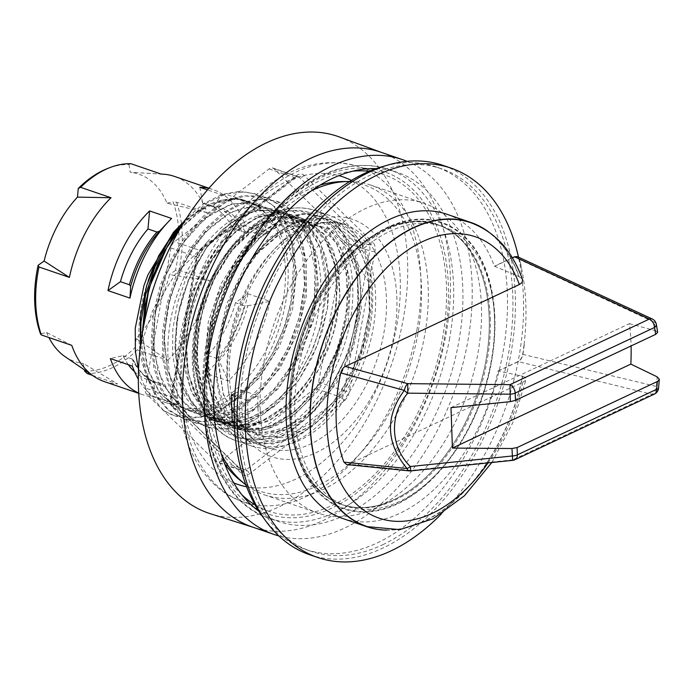 <?xml version="1.0" encoding="UTF-8"?>
<svg xmlns="http://www.w3.org/2000/svg" width="694" height="694" viewBox="0 0 694 694"><rect width="100%" height="100%" fill="white"/><g stroke="black" fill="none" stroke-linecap="round" stroke-linejoin="round"><path stroke-width="0.52" stroke-dasharray="3.47 2.6" d="M446.789 214.22A160.782 100.908 -71.1 0 1 494.397 266.201L519.181 276.654A160.782 100.908 108.9 0 0 488.394 231.718M386.298 530.138A160.782 100.908 108.9 0 0 522.66 376.269L498.058 370.978A160.782 100.908 -71.1 0 1 342.706 518.487M519.181 276.654L518.982 276.75A160.505 100.734 108.9 0 0 471.399 222.948M367.499 526.659A160.505 100.734 108.9 0 0 522.461 376.365L522.66 376.269M346.696 464.572L348.744 464.173L522.79 382.255L525.28 380.668L526.182 378.751L524.69 377.12L522.461 376.365M518.982 276.75L521.741 278.52L522.625 279.882M498.275 371.047L518.297 361.626L651.944 394.313A7.374 4.962 103.9 0 0 656.359 386.463A187.588 117.728 108.9 0 0 657.14 376.833M498.058 370.978L518.08 361.557C520.274 360.481 521.81 358.078 522.695 354.348A194.025 121.771 108.9 0 0 524.048 344.554L524.048 344.554M247.827 305.802L269.957 301.317L247.958 293.788L235.5 302.697L244.47 305.768L247.827 305.802A93.855 58.903 -71.1 0 1 219.096 360.802L228.335 380.989L206.326 373.459L207.948 355.423L216.927 358.494L219.096 360.802M164.808 386.358L178.106 404.628L156.098 397.098L153.296 381.153L162.266 384.216L164.808 386.358A93.855 58.903 -71.1 0 1 133.222 359.744L132.354 366.085M128.355 364.714A92.562 58.096 -71.1 0 1 123.012 355.64L110.346 358.555M123.012 355.64L133.187 359.483C139.052 371.654 146.981 379.436 156.974 382.845A92.562 58.096 108.9 0 0 162.266 384.216M165.623 224.63L171.6 218.454M199.829 187.285L202.639 203.238L211.609 206.3L213.674 205.745A93.855 58.903 -71.1 0 1 245.26 232.351L267.58 233.358L245.581 225.828L232.915 228.742L245.26 232.351M213.674 205.745L221.828 194.814L207.48 189.904M211.982 206.404L211.609 206.3A92.562 58.096 108.9 0 1 216.901 207.68L211.982 206.404M92.302 375.281L117.529 383.903L83.289 363.422L84.425 369.885M84.633 371.082A106.72 66.98 108.9 0 0 135.33 347.226L137.334 349.854L167.757 360.264L136.111 338.559A99.016 62.139 108.9 0 0 169.492 274.651L209.38 280.593L178.957 270.183L175.478 270.374A106.72 66.98 108.9 0 0 173.084 201.781L176.58 202.223L207.003 212.633A108.42 68.047 108.9 0 0 174.48 176.415M135.33 347.226L136.111 338.559M71.777 345.36L46.585 332.504L40.504 333.901M130.828 163.68L128.954 164.599A106.72 66.98 108.9 0 0 107.874 168.382M128.954 164.599L130.298 172.268L161.251 174.09M207.003 212.633L167.002 203.186A99.016 62.139 108.9 0 0 130.298 172.268M167.002 203.186L173.084 201.781M175.478 270.374L169.492 274.651M46.585 332.504A99.016 62.139 108.9 0 0 48.91 337.536M65.141 356.699A99.016 62.139 108.9 0 0 83.289 363.422M524.265 344.623A194.025 121.771 -71.1 0 1 522.912 354.426C522.027 358.156 520.491 360.559 518.297 361.626L518.08 361.557M494.614 266.27L512.415 257.899M512.328 257.76L494.397 266.201M517.524 256.728L519.598 259.539A194.025 121.771 -71.1 0 1 521.584 267.771L521.368 267.693A194.025 121.771 108.9 0 0 519.381 259.469L517.143 256.58M524.057 344.545A194.034 121.78 -71.1 0 0 521.368 267.693L521.584 267.771M451.005 407.638L629.423 323.656A188.881 118.544 -71.1 0 1 631.08 345.942M490.077 286.197A147.874 92.805 -71.1 0 1 458.352 446.433A147.874 92.805 -71.1 0 1 346.879 506.264A147.874 92.805 -71.1 0 1 306.939 336.312A147.874 92.805 -71.1 0 1 442.607 226.444A147.874 92.805 -71.1 0 1 490.077 286.197M494.848 317.47A151.396 95.017 108.9 0 0 337.241 269.836A151.396 95.017 108.9 0 0 345.612 509.517A151.396 95.017 108.9 0 0 494.848 317.47M441.254 514.063A205.78 129.145 108.9 0 0 523.432 297.388A205.78 129.145 108.9 0 0 518.479 257.162M309.663 554.732A205.78 129.145 108.9 0 0 450.128 491.899A205.78 129.145 108.9 0 0 515.278 294.603A205.78 129.145 108.9 0 0 442.876 165.337M382.715 544.738A202.093 126.828 108.9 0 0 509.465 347.98A202.093 126.828 108.9 0 0 441.679 168.824A202.093 126.828 108.9 0 0 256.268 318.98A202.093 126.828 108.9 0 0 310.851 551.244A202.093 126.828 108.9 0 0 382.715 544.738M241.729 390.219L258.029 395.797L247.611 400.698L248.556 427.669L258.975 422.759L242.674 417.189A163.741 102.764 -71.1 0 1 241.729 390.219L234.936 393.42M258.029 395.797A163.741 102.764 108.9 0 0 258.975 422.759M232.256 422.091L242.674 417.189M247.611 400.698L234.737 396.291M248.556 427.669L234.329 422.793M153.296 381.153A92.562 58.096 -71.1 0 1 148.004 379.774A92.562 58.096 -71.1 0 1 134.532 371.68M156.098 397.098A108.42 68.047 -71.1 0 1 142.869 394.773A108.42 68.047 -71.1 0 1 138.748 393.116M235.5 302.697A92.562 58.096 -71.1 0 1 207.948 355.423M247.958 293.788A108.42 68.047 -71.1 0 1 206.326 373.459M202.639 203.238A92.562 58.096 -71.1 0 1 207.922 204.609A92.562 58.096 -71.1 0 1 232.915 228.742M208.781 188.386A108.42 68.047 -71.1 0 1 213.058 189.609A108.42 68.047 -71.1 0 1 245.581 225.828M148.204 280.749A108.42 68.047 108.9 0 0 177.1 406.484A108.42 68.047 108.9 0 0 251.107 373.381A108.42 68.047 108.9 0 0 285.434 269.428A108.42 68.047 108.9 0 0 247.29 201.321A108.42 68.047 108.9 0 0 183.598 222.861M182.765 224.223L206.43 203.212L225.637 194.164L244.427 191.865L256.086 194.199L276.151 207.766L287.108 224.969L293.831 247.029L295.844 272.647L293.042 300.224L285.529 328.106L273.774 354.582L258.42 378.022L240.41 397.046L220.779 410.423L200.713 417.406L174.263 415.645L163.628 410.527L146.573 390.653L140.813 377.597L138.531 369.989M185.367 220.024L210.082 203.602L236.212 198.579L259.348 206.786L276.802 227.077C306.531 275.692 274.442 379.358 221.759 408.74L241.26 394.626L259.018 375.064L273.983 351.173L285.303 324.454L292.269 296.52L294.534 269.081L291.94 243.82L284.714 222.227L273.289 205.693L258.402 195.161L254.75 193.73L238.936 191.336L222.071 194.398L203.949 203.516L186.573 218.133M163.637 410.518A118.006 74.058 108.9 0 0 173.994 415.559A118.006 74.058 108.9 0 0 221.759 408.74M217.552 343.2A118.006 74.058 -71.1 0 0 257.665 444.177A118.006 74.058 -71.1 0 0 365.938 356.499A118.006 74.058 -71.1 0 0 334.057 220.865A118.006 74.058 -71.1 0 0 297.917 222.219A118.006 74.058 -71.1 0 0 250.629 260.658L267.641 241.018L286.327 226.886L296.832 221.846L324.107 218.272L332.148 220.215L354.729 236.793L364.879 255.08L370.691 277.964L371.732 304.111L367.967 331.888L359.544 359.613L347.009 385.612L331.038 408.263L312.612 426.237L292.807 438.382L272.794 444.004L250.326 441.662L236.854 434.6L223.052 420.122L213.162 400.186L207.784 375.957L207.185 348.926L211.41 320.697L220.128 292.981L232.846 267.459L248.712 245.641L266.782 228.89L285.963 218.116L304.198 214.142L322.623 216.97L337.926 226.6L349.889 242.345L357.731 263.295L360.993 288.131L359.405 315.371L353.09 343.339L342.342 370.318L327.846 394.704L310.409 414.96L291.09 429.898L271.024 438.547L251.402 440.447L239.465 437.949L218.046 423.774L206.3 406.19L198.788 383.773L195.994 357.818L198.016 329.928L204.747 301.777L215.713 275.041L230.261 251.358L247.454 232.126L275.102 214.411A118.006 74.058 108.9 0 0 218.723 266.522C179.781 331.003 192.195 424.511 241.738 430.063L233.479 427.304L218.818 417.103L207.393 401.323L199.898 380.85L196.723 356.968L198.076 331.073L203.81 304.753L213.596 279.587L226.773 257.084L242.544 238.615L259.912 225.264L277.808 217.873L295.115 216.823L303.113 218.705L323.777 233.704L333.328 250.595L338.846 271.814L339.93 296.112L336.521 321.981L328.774 347.85L317.158 372.158L302.324 393.385L285.173 410.293L266.696 421.779L247.992 427.209L226.444 425.075L214.299 418.803L201.303 405.461L191.934 387.009L186.755 364.506L186.027 339.349L189.8 313.029L197.79 287.134L209.51 263.243L224.205 242.761L240.974 226.964L258.767 216.754L276.056 212.806L292.252 214.975L307.338 224.032L318.572 238.536L325.989 257.934L329.138 280.992L327.759 306.34L321.973 332.409L312.04 357.61L298.594 380.433L282.371 399.449L264.371 413.537L245.633 421.787L227.276 423.739L215.582 421.362L195.968 408.54L184.864 392.292L177.707 371.498L174.94 347.373L176.658 321.391L182.774 295.106L192.863 270.105L206.309 247.905L222.245 229.818L239.708 216.97L257.595 210.074L281.382 211.271L290.266 215.53L301.239 225.307L309.802 238.962C338.941 288.071 306.575 390.765 254.36 419.887A118.006 74.058 -71.1 0 1 206.595 426.706A118.006 74.058 -71.1 0 1 196.228 421.666L190.781 417.684L177.612 402.199L168.451 381.448L163.879 356.629L164.096 329.277L169.128 301.014L178.575 273.557L191.891 248.565L208.209 227.519L226.539 211.739L245.728 202.093L262.289 199.221L277.826 201.624L281.972 203.273L296.763 214.012L308.075 230.712L315.163 252.434L317.609 277.791L315.189 305.273L308.084 333.189L296.65 359.839L281.582 383.626L263.746 403.041L244.227 416.973L224.153 424.494L204.721 425.205L195.994 423.08L172.303 406.294L161.234 387.799L154.502 364.68L152.541 338.282L155.378 310.227L162.873 282.198L174.506 255.869L189.575 232.854L207.116 214.507L226.053 201.98L245.216 195.96L266.956 197.92L279.517 204.583L292.512 218.679L301.621 238.242L306.21 262.124L306.037 288.825L301.031 316.759L291.515 344.207L277.999 369.477L261.317 391.078L242.423 407.621L222.453 418.178L203.212 421.995L183.997 418.968L167.792 409.148L154.918 393.203L146.156 372.027L141.966 346.948L141.645 337.51M196.228 421.666C154.129 395.328 159.689 293.389 207.254 242.102L186.252 277.453L177.464 303.07L172.806 329.433L172.633 354.955L176.918 378.1L185.489 397.462L197.807 411.915L212.832 420.417L230.686 422.863L249.293 418.716L267.901 408.41L285.408 392.518L300.788 372.062L313.107 348.258L321.686 322.58L325.98 296.59L325.816 271.848L321.166 249.901L312.387 232.039L302.011 220.909L289.502 214.038L284.818 212.737L267.754 212.485L249.892 218.61L232.334 230.824L216.155 248.339L202.379 270.139L191.856 294.881L185.272 321.105L183.008 347.208L185.281 371.62L191.934 392.882L202.622 409.694L216.693 421.076L223.694 424.138L251.584 425.136L270.33 417.562L288.478 404.142L304.944 385.621L318.772 363.196L329.13 338.178L335.436 312.127L337.31 286.622L334.699 263.217L327.75 243.342L316.932 228.196L300.363 217.769L286.596 215.504L268.96 218.757L251.115 228.239L234.182 243.455L219.183 263.434L207.09 287.012L198.623 312.751L194.363 339.097L194.546 364.48L199.239 387.347L208.131 406.354L219.998 419.705L236.333 428.432L253.978 430.176L272.629 425.517L291.185 414.674L308.552 398.382L323.69 377.571L335.74 353.558L341.179 338.134C366.024 263.633 327.603 194.216 275.102 214.411A118.006 74.058 -71.1 0 1 350.071 322.094A118.006 74.058 -71.1 0 1 231.77 435.199A118.006 74.058 -71.1 0 1 218.723 266.522L206.933 291.341L198.857 318.017L194.962 345.092L195.491 371.038L200.445 394.444L209.545 413.997L222.349 428.614L238.12 437.498L252.868 440.135L268.526 438.408L300.216 422.204L328.47 391.407L349.108 350.739L359.076 306.418L356.959 265.229L343.174 233.488L332.547 222.739L319.943 216.051L302.862 213.665L284.627 217.673L258.966 233.618L235.977 259.998L218.254 293.909L207.792 331.637L205.84 369.052L212.668 402.043L227.571 427.01L248.981 441.219L263.729 443.856L279.387 442.113L311.077 425.916L339.34 395.129L359.978 354.461L369.937 310.131L367.811 268.951L354.035 237.209L343.409 226.461L330.812 219.755L313.723 217.395L295.497 221.386L268.561 238.458L244.748 266.912L226.99 303.287L217.543 343.2C206.829 418.543 259.565 467.279 310.964 426.342C322.103 419.15 344.441 395.033 355.423 367.846C367.751 338.655 372.175 310.131 368.714 282.267C361.756 212.598 293.987 201.251 250.629 260.658M140.561 345.248L145.593 374.257L154.883 394.869L168.174 410.171L183.797 418.898L203.507 421.484L223.451 416.808L243.36 405.556L262.046 388.336L278.415 366.259L291.489 340.641L300.519 313.055L304.952 285.182L304.597 258.715L299.435 235.275L289.866 216.268L278.841 204.652L265.62 197.452L260.05 195.942L241.686 195.873L222.488 202.639L203.654 215.912L186.33 234.841L171.635 258.324L160.427 284.922L153.478 313.055L151.171 341.006L153.721 367.091L160.956 389.759L172.511 407.612L187.666 419.618L194.658 422.629L209.441 425.266L225.125 423.522L245.199 415.194L264.588 400.612L282.146 380.59L296.85 356.421L307.789 329.529L314.391 301.569L316.221 274.26L313.246 249.233L305.62 228.057L293.874 211.965L276.481 201.182L261.126 198.744L242.163 202.431L223.008 212.789L204.86 229.272L188.829 250.82L175.938 276.195L166.959 303.825L162.5 332.07L162.812 359.214L167.957 383.626L177.595 403.847L190.165 417.797L205.519 426.35L207.974 427.122L226.912 428.771L246.899 423.557L254.36 419.896M221.828 194.814A108.42 68.047 -71.1 0 1 235.058 197.139A108.42 68.047 -71.1 0 1 267.58 233.358M178.106 404.628A108.42 68.047 -71.1 0 1 164.877 402.303A108.42 68.047 -71.1 0 1 138.366 379.288M269.957 301.317A108.42 68.047 -71.1 0 1 228.335 380.989M104.3 381.579A108.42 68.047 108.9 0 0 117.529 383.903M167.757 360.264A108.42 68.047 108.9 0 0 209.38 280.593M137.334 349.854A108.42 68.047 -71.1 0 1 87.097 373.493M176.58 202.223A108.42 68.047 -71.1 0 1 181.559 224.925M181.62 225.559A108.42 68.047 -71.1 0 1 182.21 234.112A108.42 68.047 -71.1 0 1 178.957 270.183M260.224 410.232A163.741 102.764 -71.1 0 1 312.066 253.249A163.741 102.764 -71.1 0 1 423.834 203.255A163.741 102.764 -71.1 0 1 478.756 348.414A163.741 102.764 -71.1 0 1 376.061 507.826A163.741 102.764 -71.1 0 1 317.835 513.092A163.741 102.764 -71.1 0 1 260.224 410.232M349.637 181.507A163.741 102.764 -71.1 0 1 370.587 185.038A163.741 102.764 -71.1 0 1 425.517 330.197A163.741 102.764 -71.1 0 1 322.814 489.617A163.741 102.764 -71.1 0 1 264.596 494.883A163.741 102.764 -71.1 0 1 245.867 484.837M221.421 454.318A163.741 102.764 -71.1 0 1 311.615 190.659M240.289 480.439A161.763 101.524 108.9 0 0 317.323 485.947A161.763 101.524 108.9 0 0 421.44 286.665A161.763 101.524 108.9 0 0 342.532 181.559M319.873 185.229A161.763 101.524 108.9 0 0 216.103 305.239A161.763 101.524 108.9 0 0 224.622 463.661M489.209 317.47A147.883 92.805 -71.1 0 1 442.382 459.255A147.883 92.805 -71.1 0 1 341.439 504.408A147.883 92.805 -71.1 0 1 289.407 411.516A147.883 92.805 -71.1 0 1 336.226 269.723A147.883 92.805 -71.1 0 1 437.168 224.57A147.883 92.805 -71.1 0 1 489.209 317.47M385.135 165.866A202.093 126.828 -71.1 0 1 436.248 166.968A202.093 126.828 -71.1 0 1 504.035 346.124A202.093 126.828 -71.1 0 1 377.284 542.881A202.093 126.828 -71.1 0 1 305.421 549.379A202.093 126.828 -71.1 0 1 264.345 518.947M339.158 136.892A199.135 124.981 -71.1 0 1 403.032 320.29A199.135 124.981 -71.1 0 1 210.256 513.69M380.633 152.142A198.111 124.33 -71.1 0 1 382.281 152.732A198.111 124.33 -71.1 0 1 445.826 335.185A198.111 124.33 -71.1 0 1 254.039 527.579A198.111 124.33 -71.1 0 1 252.382 527.032M406.97 161.32A198.111 124.33 -71.1 0 1 467.556 342.619A198.111 124.33 -71.1 0 1 278.823 535.915M376.139 168.625A184.387 115.725 -71.1 0 1 397.922 172.563A184.387 115.725 -71.1 0 1 458.595 342.923A184.387 115.725 -71.1 0 1 278.554 521.48A184.387 115.725 -71.1 0 1 258.931 511.252M369.867 327.958A121.693 76.375 -71.1 0 1 251.037 445.808A121.693 76.375 -71.1 0 1 218.159 305.941A121.693 76.375 -71.1 0 1 329.815 215.522A121.693 76.375 -71.1 0 1 369.867 327.958M369.182 171.323A177.864 111.63 -71.1 0 1 382.368 174.151A177.864 111.63 -71.1 0 1 442.39 338.976A177.864 111.63 -71.1 0 1 267.233 510.697A177.864 111.63 -71.1 0 1 255.08 504.859M242.015 494.917A177.864 111.63 -71.1 0 1 220.666 306.8A177.864 111.63 -71.1 0 1 352.769 171.184M220.458 461.224L315.111 388.397A7.374 4.632 108.9 0 0 318.65 382.134L344.25 242.067A7.374 4.632 108.9 0 0 342.975 235.969L273.93 168.72A7.374 4.632 108.9 0 0 272.785 168A7.374 4.632 108.9 0 0 269.116 168.885L174.472 241.712A7.374 4.632 108.9 0 0 170.932 247.966L145.324 388.041A7.374 4.632 108.9 0 0 146.608 394.14L215.643 461.389A7.374 4.632 108.9 0 0 216.797 462.1A7.374 4.632 108.9 0 0 220.458 461.224L245.997 469.959L340.641 397.133L315.111 388.397M207.254 242.102A110.042 69.062 -71.1 0 1 280.411 210.933A110.042 69.062 -71.1 0 1 309.802 238.97M341.179 338.134A110.042 69.062 -71.1 0 1 241.738 430.063M409.278 470.896A7.374 3.522 95.8 0 0 410.727 470.437L410.779 470.896M629.423 323.656L655.526 330.726A187.588 117.728 108.9 0 0 654.112 322.129L519.381 259.469M522.695 354.348L656.359 386.463A7.374 2.013 -174.3 0 1 658.571 388.163M656.324 324.263A7.374 3.852 -10.7 0 0 654.112 322.129A7.374 4.442 114.9 0 0 652.195 318.954M512.666 460.348L512.614 459.888L410.727 470.437L348.744 464.173M655.526 330.726L657.652 332.261M394.027 499.645A147.874 92.805 -71.1 0 1 341.439 504.399A147.874 92.805 -71.1 0 1 301.5 334.456A147.874 92.805 -71.1 0 1 437.168 224.578A147.874 92.805 -71.1 0 1 484.638 284.34A147.874 92.805 -71.1 0 1 394.027 499.645M522.79 382.255A148.698 93.326 -71.1 0 1 488.038 462.898M654.373 394.105A7.374 4.91 64.8 0 1 651.944 394.313L512.614 459.888A7.374 4.91 -115.2 0 0 515.052 459.68M131.99 358.711A92.562 58.096 108.9 0 0 156.974 382.845L148.004 379.774M216.927 358.494A92.562 58.096 108.9 0 0 244.47 305.768M241.885 231.813A92.562 58.096 108.9 0 0 216.901 207.68L207.922 204.609M276.811 227.068L258.931 205.285L234.346 197.911L206.725 206.049L180.18 228.552M142.313 333.337L147.05 367.751L160.687 394.296L181.568 409.651L207.116 411.906L234.208 400.794L259.461 377.727L279.769 345.699L292.651 308.752L296.538 271.597L291.02 238.97L276.889 215.019L255.999 202.804L231.067 203.915L205.337 218.211L182.132 243.915L164.478 277.826L154.701 315.649L154.077 352.63L162.795 384.138L179.824 406.181L203.082 416.001L229.705 412.409L256.407 395.866L279.873 368.479L297.223 333.771L306.358 296.147L306.158 260.389L296.746 231.059L279.413 211.896L256.398 205.329L230.703 212.26L205.676 231.805L184.535 261.517L170.047 297.683L164.131 335.74L167.61 370.891L180.102 398.738L200.132 415.758L225.238 419.818L252.304 410.475L277.999 388.9L299.14 357.852L313.133 321.305L318.303 283.898L314.044 250.387L300.979 225.064L280.862 211.141L256.294 210.395L230.469 222.991L206.751 247.316L188.187 280.333L177.222 317.904L175.339 355.285L182.834 387.773L198.831 411.299L221.403 422.898L247.758 421.111L274.642 406.233L298.732 380.147L317.063 346.176L327.377 308.674L328.47 272.378L320.264 241.928L303.877 221.221L281.469 212.876L255.956 217.977L230.634 235.925L208.799 264.466L193.279 300.008L186.113 338.091L188.317 373.91L199.664 402.962L218.792 421.614L243.377 427.513L270.374 419.931L296.451 399.874L318.381 369.911L333.467 333.84L339.878 296.269L336.885 261.968L324.948 235.309L305.638 219.712L281.495 217.153L255.652 227.97L231.449 250.864L212.034 282.944L199.941 320.16L196.766 357.852L203.021 391.26L217.968 416.192L239.786 429.525L265.811 429.586L292.825 416.391L317.479 391.65L336.746 358.529L348.241 321.209L350.6 284.488L343.617 252.998L328.245 230.764L306.488 220.657L281.2 223.945L255.661 240.245L233.158 267.537L216.658 302.384L208.287 340.39L209.189 376.807L219.356 407.014L237.565 427.226L261.569 434.93L288.435 429.17L314.833 410.675L337.492 381.847L353.636 346.349L361.296 308.691L359.561 273.688L348.77 245.78L330.335 228.508L306.67 224.136L280.862 233.201L256.242 254.585L236.003 285.633L222.809 322.424L218.384 360.325L223.364 394.591L237.218 420.885L258.255 435.901L283.889 437.801L310.964 426.342M140.37 346.792L152.576 310.791L175.148 274.399L206.309 243.368L243.03 222.696L218.011 246.04L198.059 279.162L185.923 317.652L183.363 356.343L190.781 390.071L207.254 414.335L230.686 425.899L257.986 423.21L285.572 406.701L309.836 378.603L327.585 342.715L336.503 303.903L335.514 267.416L324.818 238.181L305.933 220.172L281.486 215.851L254.863 225.793L229.714 248.704L209.519 281.556L197.087 319.934L194.147 358.711L201.199 392.717L217.395 417.38L240.61 429.421L267.832 427.287L295.479 411.247L319.917 383.496L337.935 347.815L347.226 309.021L346.601 272.352L336.217 242.796L317.6 224.327L293.302 219.46L266.687 228.899L241.434 251.41L221.004 283.959L208.235 322.216L204.938 361.08L211.653 395.328L227.528 420.408L250.543 432.969L277.678 431.33L305.369 415.758L329.988 388.388L348.301 352.916L357.922 314.139L357.653 277.314L347.625 247.402L368.714 282.267M494.458 317.652A150.832 94.662 108.9 0 0 337.449 270.2A150.832 94.662 108.9 0 0 345.794 508.98A150.832 94.662 108.9 0 0 494.458 317.652M490.294 317.843A147.883 92.805 -71.1 0 1 443.475 459.628A147.883 92.805 -71.1 0 1 342.524 504.781A147.883 92.805 -71.1 0 1 302.584 334.82A147.883 92.805 -71.1 0 1 438.261 224.943A147.883 92.805 -71.1 0 1 490.294 317.843M308.153 223.503A125.38 78.691 -71.1 0 1 387.512 360.871A125.38 78.691 -71.1 0 1 240.809 429.924A125.38 78.691 -71.1 0 1 308.153 223.503M302.957 228.378A118.006 74.058 108.9 0 0 228.942 343.278A118.006 74.058 108.9 0 0 268.526 447.899A118.006 74.058 108.9 0 0 376.799 360.212A118.006 74.058 108.9 0 0 344.927 224.587A118.006 74.058 108.9 0 0 308.787 225.932A118.006 74.058 108.9 0 0 302.957 228.378M355.198 322.944A121.693 76.375 108.9 0 0 315.145 210.499A121.693 76.375 108.9 0 0 203.489 300.927A121.693 76.375 108.9 0 0 236.368 440.794A121.693 76.375 108.9 0 0 355.198 322.944M449.365 339.765A184.387 115.725 108.9 0 0 388.683 169.397A184.387 115.725 108.9 0 0 219.512 306.401A184.387 115.725 108.9 0 0 269.315 518.323A184.387 115.725 108.9 0 0 449.365 339.765M374.387 169.258A180.7 113.408 -71.1 0 1 444.238 338.915A180.7 113.408 -71.1 0 1 257.934 509.674M254.403 507.722A180.7 113.408 -71.1 0 1 218.983 306.228A180.7 113.408 -71.1 0 1 370.396 168.651M416.816 330.379A177.265 111.248 108.9 0 0 356.994 166.109A177.265 111.248 108.9 0 0 195.838 298.307A177.265 111.248 108.9 0 0 242.249 501.519A177.265 111.248 108.9 0 0 416.816 330.379M351.39 180.44A162.517 101.992 -71.1 0 1 396.508 327.048A162.517 101.992 -71.1 0 1 246.596 486.754M233.8 482.903A162.517 101.992 -71.1 0 1 193.921 297.648A162.517 101.992 -71.1 0 1 338.906 175.643M342.975 235.969L368.514 244.704L299.47 177.456L273.93 168.72M318.65 382.134L344.181 390.869L369.789 250.803A7.374 4.632 108.9 0 0 368.514 244.704A3.687 2.75 134.2 0 0 372.999 242.501A11.061 6.94 -71.1 0 1 374.916 251.644L349.308 391.72A11.061 6.94 -71.1 0 1 343.998 401.115L249.354 473.933A11.061 6.94 -71.1 0 1 242.128 474.184L173.084 406.936A11.061 6.94 -71.1 0 1 171.166 397.783L196.775 257.717A11.061 6.94 -71.1 0 1 202.084 248.322L296.728 175.504A11.061 6.94 -71.1 0 1 303.955 175.252L372.999 242.501M374.916 251.644A3.687 0.668 -169.6 0 1 369.789 250.803L344.25 242.067M303.955 175.252A3.687 2.75 134.2 0 1 299.47 177.456A7.374 4.632 108.9 0 0 298.316 176.736A7.374 4.632 108.9 0 0 294.655 177.621L200.002 250.447A7.374 4.632 108.9 0 0 196.471 256.702L170.863 396.777A7.374 4.632 108.9 0 0 172.138 402.876L241.182 470.124A7.374 4.632 108.9 0 0 242.327 470.836A7.374 4.632 108.9 0 0 245.997 469.959A3.687 2.082 -127.6 0 1 249.354 473.933M242.128 474.184A3.687 2.75 -45.8 0 0 241.989 470.61A3.687 2.75 -45.8 0 0 241.182 470.124L215.643 461.389M343.998 401.115A3.687 2.082 -127.6 0 0 340.641 397.133A7.374 4.632 108.9 0 0 344.181 390.869A3.687 0.668 -169.6 0 0 349.308 391.72M269.116 168.885L294.655 177.621A3.687 2.082 -127.6 0 0 296.269 177.49A3.687 2.082 -127.6 0 0 296.728 175.504M202.084 248.322A3.687 2.082 52.4 0 1 201.616 250.317A3.687 2.082 52.4 0 1 200.002 250.447L174.472 241.712M170.932 247.966L196.471 256.702A3.687 0.668 10.4 0 1 197.686 257.448L201.616 250.317L296.269 177.49L298.316 176.736L272.785 168M171.166 397.783A3.687 0.668 10.4 0 0 172.077 397.523A3.687 0.668 10.4 0 0 170.863 396.777L145.324 388.041M146.608 394.14L172.138 402.876A3.687 2.75 -45.8 0 1 172.945 403.361C172.832 402.147 171.722 404.628 172.077 397.523L197.686 257.448A3.687 0.668 10.4 0 1 196.775 257.717M173.084 406.936A3.687 2.75 -45.8 0 0 172.945 403.361L242.327 470.836L216.797 462.1M491.846 462.499L512.745 422.82L526.165 379.28M368.67 282.571L369.295 312.794L363.066 344.918L350.513 375.914L332.782 402.763L311.901 422.698L289.606 434.357L277.782 436.873L265.637 436.578L256.676 434.218L243.958 426.853L234.329 416.565L223.112 393.316L218.523 364.307L220.839 332.105L229.861 299.73L244.661 270.339L260.12 250.361L277.409 235.587L298.194 226.044L318.043 225.35L329.659 229.627L347.104 247.073L357.445 276.55L358.043 312.847L348.839 351.39L330.977 386.853L306.852 414.387L288.036 426.897L261.733 433.403L252.035 432.371L241.391 428.554L224.353 414.058L213.622 393.732L207.87 364.671L209.415 331.775L218.098 298.385L232.984 267.875L262.479 234.728L285.65 222.791L311.077 222.627L319.752 226.487L328.956 233.817L336.521 243.828L345.126 265.576L348.136 292.356L344.675 324.41L334.439 356.586L318.373 385.673L298.021 408.913L277.435 423.028L262.098 428.484L243.854 429.126L226.418 422.473L212.555 409.07L203.221 391.355L197.877 369.46L197.296 338.351L203.542 305.794L215.99 274.902L233.375 248.573L249.554 232.62L266.704 222.011L281.512 217.621L295.505 217.76L307.616 222.028L326.961 242.38L334.1 261.274L337.189 283.855L334.855 315.328L325.807 347.399L310.825 376.989L291.324 401.271L264.11 420.477L244.019 425.821L233.314 425.483L221.117 421.822L204.704 409.191L195.456 394.877L188.213 372.938L185.836 347.278L188.464 319.682L195.968 292.061L212.841 257.977L235.318 231.701L258.073 217.369L270.625 213.891L287.897 214.776L298.09 219.078L306.757 225.914L319.622 246.214L326.397 283.707L320.376 327.351L310.921 353.168L297.7 376.703L281.591 396.448L263.607 411.126L246.153 419.497L223.997 421.952L209.952 417.979L191.882 403.049L177.751 371.064L175.001 340.78L179.252 308.067L190.052 276.108L206.318 247.966L222.254 229.966L239.56 217.274L254.759 211.184L272.447 210.108L287.221 215.374L302.185 229.914L310.53 247.402L314.955 269.012L314.295 300.259L306.653 332.886L292.695 363.665L273.74 389.568L251.54 408.176L228.439 417.545L211.783 418.066L201.113 415.142L186.842 405.825L178.202 395.38L167.679 370.752L164.096 340.676L167.61 307.824L177.881 275.362L193.843 246.517L210.117 227.424L227.988 213.978L244.175 207.385L264.908 207.029L277.036 212.052L294.829 232.117L302.74 255.817L304.519 284.462L299.314 317.479L287.264 349.767L269.532 378.065L247.888 399.51L229.558 410.18L205.277 414.76L194.077 412.826L185.923 409.365L170.464 396.031L157.703 370.223L153.296 341.266L155.76 309.186L164.816 277.036L179.59 247.827L195.031 227.962L212.286 213.214L233.123 203.724L257.396 204.236L265.559 207.983L277.149 218.063L285.668 231.917L293.493 264.882L290.691 304.172L283.282 330.032L271.987 354.443L257.448 375.853L240.584 392.995L216.84 407.178L203.576 410.64L189.887 410.605L169.197 401.861L158.605 391L147.987 370.206L142.365 333.051M180.015 228.838L198.38 211.635L222.063 200.046L242.024 199.343L256.129 205.155L274.165 226.808M147.085 173.214L161.147 174.047M138.757 393.368L142.869 394.773M164.877 402.303L177.1 406.484M208.946 188.204L213.058 189.609M235.058 197.139L247.29 201.321M264.596 494.883L317.835 513.092M370.587 185.038L423.834 203.255M346.879 506.264L342.524 504.781C306.375 493.625 284.505 440.794 293.094 379.913C302.714 286.362 384.311 201.841 438.261 224.943L437.168 224.57M257.665 444.177L268.526 447.899C239.534 439.64 221.421 391.78 232.499 338.412C241.347 289.754 273.28 242.796 305.863 228.317C320.194 221.776 333.215 220.536 344.927 224.587L334.057 220.865M305.421 549.379L310.851 551.244M436.248 166.968L441.679 168.824M183.789 418.907L185.133 419.367M194.658 422.629L195.994 423.08M205.519 426.342L206.595 426.706M254.75 193.739L256.095 194.199M265.62 197.452L266.956 197.911M276.481 201.173L277.826 201.633M238.12 437.498L239.456 437.949M319.951 216.042L321.287 216.502M248.99 441.211L250.326 441.67M330.812 219.755L332.148 220.215M382.281 152.732L381.457 152.428M254.039 527.579L253.206 527.31M329.815 215.522L315.145 210.499C292.877 203.663 270.157 210.221 246.986 230.191C227.242 248.053 212.277 271.571 202.11 300.728C180.319 361.617 195.986 428.536 236.368 440.794L251.037 445.808M397.922 172.563L388.683 169.397C356.083 159.308 322.597 168.651 288.244 197.417C257.344 224.604 233.956 260.909 218.081 306.34C185.038 398.625 208.694 499.992 269.315 518.323L278.554 521.48M382.368 174.151L356.994 166.109C322.337 156.662 288.305 166.629 254.906 195.994C226.461 221.889 205.042 255.609 190.642 297.162C160.036 383.478 180.579 480.135 242.249 501.519L267.233 510.697M303.113 218.705L300.363 217.76M292.252 214.984L289.502 214.047M281.382 211.271L280.411 210.933M237.313 428.797L234.555 427.86M226.444 425.084L223.694 424.138M215.582 421.362L212.824 420.425M442.607 226.444L437.168 224.578"/><path stroke-width="1.04" d="M366.692 526.685L342.706 518.487A160.782 100.908 -71.1 0 1 299.27 333.693A160.782 100.908 -71.1 0 1 446.789 214.22L470.775 222.427A160.782 100.908 108.9 0 0 323.257 341.899A160.782 100.908 108.9 0 0 366.692 526.685A160.782 100.908 108.9 0 0 386.298 530.138M488.394 231.718A160.782 100.908 108.9 0 0 470.775 222.427M488.038 462.898A148.698 93.326 -71.1 0 1 342.697 486.364A148.698 93.326 -71.1 0 1 379.774 275.232A148.698 93.326 -71.1 0 1 519.372 284.514L522.079 282.527L522.625 279.882C512.545 251.159 495.473 232.178 471.399 222.948A160.505 100.734 108.9 0 0 323.421 341.951A160.505 100.734 108.9 0 0 367.499 526.659L399.822 529.635L433.065 518.8L464.477 495.716L491.846 462.499M138.748 393.116A108.42 68.047 -71.1 0 1 110.346 358.555L132.354 366.085A108.42 68.047 -71.1 0 0 138.366 379.288M130.654 286.301L129.978 298.125L107.978 290.595L120.435 281.686L129.405 284.757L130.654 286.301A93.855 58.903 -71.1 0 1 159.394 231.293L168.833 221.265A108.42 68.047 -71.1 0 1 171.6 218.454L149.6 210.924L147.978 228.959L156.948 232.03L159.394 231.293M207.48 189.904L199.829 187.285A108.42 68.047 -71.1 0 1 208.781 188.386M92.302 375.281L87.097 373.493L84.633 371.082L84.425 369.885M41.354 334.95A108.42 68.047 -71.1 0 1 38.977 266.99L38.109 265.316A106.72 66.98 108.9 0 0 40.504 333.901L41.354 334.95L71.777 345.36A108.42 68.047 108.9 0 0 93.785 376.287A108.42 68.047 108.9 0 0 104.3 381.579L138.757 393.368M38.109 265.316L44.095 261.039L69.4 277.4A108.42 68.047 108.9 0 1 111.023 197.729L77.476 197.131A99.016 62.139 108.9 0 0 44.095 261.039M77.476 197.131L78.257 188.464L80.599 187.319L111.023 197.729M80.599 187.319A108.42 68.047 -71.1 0 1 110.06 167.54L107.874 168.382A106.72 66.98 108.9 0 0 78.257 188.464M48.91 337.536A99.016 62.139 108.9 0 0 65.141 356.699L93.785 376.287M512.415 257.899L514.636 256.849L517.524 256.728L652.187 318.945A7.374 4.442 114.9 0 0 649.315 319.084L514.636 256.849L512.328 257.76M517.143 256.58L514.419 256.78M452.41 448.081L630.837 364.107L657.14 376.833L659.3 379.271L657.903 381.249L517.091 447.561L511.964 448.515L452.41 448.081L451.005 407.638L510.333 401.653L515.442 400.377L655.665 334.369A180.214 113.105 108.9 0 0 654.511 327.49A7.374 3.852 -10.7 0 0 656.324 324.263A7.374 7.374 0 0 0 652.187 318.945M631.08 345.942A188.881 118.544 -71.1 0 1 630.837 364.107M518.479 257.162A205.78 129.145 108.9 0 0 451.022 168.122A205.78 129.145 108.9 0 0 262.228 321.018A205.78 129.145 108.9 0 0 317.809 557.516A205.78 129.145 108.9 0 0 441.254 514.063M451.022 168.122L442.876 165.337A205.78 129.145 108.9 0 0 254.073 318.234A205.78 129.145 108.9 0 0 309.663 554.732L317.809 557.516M234.936 393.42L231.319 395.12L232.256 422.091L234.329 422.793M234.737 396.291L231.319 395.12M120.435 281.686A92.562 58.096 -71.1 0 1 147.978 228.959M107.978 290.595A108.42 68.047 -71.1 0 1 149.6 210.924M134.532 371.68A92.562 58.096 -71.1 0 1 128.355 364.714M183.598 222.861A108.42 68.047 108.9 0 0 148.204 280.749M138.531 369.989L135.399 351.303L135.243 328.227L143.91 285.72L147.961 274.841L173.465 232.334L185.367 220.024M186.573 218.133L168.364 241.391L155.152 266.479L145.835 293.987L140.951 322.242L140.561 345.248M129.978 298.125A108.42 68.047 -71.1 0 1 168.833 221.265M208.946 188.204L174.48 176.415A108.42 68.047 108.9 0 0 162.934 174.159A108.42 68.047 108.9 0 0 161.251 174.09L130.828 163.68A108.42 68.047 -71.1 0 0 110.06 167.54M38.977 266.99L69.4 277.4M181.559 224.925A108.42 68.047 -71.1 0 1 181.62 225.559M245.867 484.837A163.741 102.764 -71.1 0 1 244.843 484.039A163.741 102.764 -71.1 0 1 221.421 454.318M311.615 190.659A163.741 102.764 -71.1 0 1 348.336 181.507A163.741 102.764 -71.1 0 1 349.637 181.507M348.336 181.507L342.532 181.559A161.763 101.524 108.9 0 0 319.873 185.229M224.622 463.661A161.763 101.524 108.9 0 0 240.289 480.439L244.843 484.039M264.345 518.947A202.093 126.828 -71.1 0 1 250.829 317.123A202.093 126.828 -71.1 0 1 385.135 165.866M141.645 337.51L148.022 291.185L157.85 263.876L171.444 239.152L182.765 224.223M253.206 527.31L210.256 513.69A199.135 124.981 -71.1 0 1 154.788 284.262A199.135 124.981 -71.1 0 1 339.158 136.892L381.457 152.428M278.823 535.915A198.111 124.33 -71.1 0 1 274.113 534.467L252.382 527.032A198.111 124.33 -71.1 0 1 198.866 299.34A198.111 124.33 -71.1 0 1 380.633 152.142L402.364 159.577A198.111 124.33 -71.1 0 1 406.97 161.32M274.113 534.467A198.111 124.33 -71.1 0 1 220.597 306.774A198.111 124.33 -71.1 0 1 402.364 159.577M258.931 511.252A184.387 115.725 -71.1 0 1 228.742 309.567A184.387 115.725 -71.1 0 1 376.139 168.625M255.08 504.859A177.864 111.63 -71.1 0 1 242.015 494.917M352.769 171.184A177.864 111.63 -71.1 0 1 369.182 171.323M343.894 462.126L346.696 464.572L409.278 470.896A7.374 7.374 0 0 0 410.779 470.896L410.345 466.533A7.374 2.464 137.1 0 1 407.04 468.537L343.894 462.126A134.974 84.711 -71.1 0 1 340.78 372.904C341.734 369.572 343.252 367.412 345.334 366.432L407.699 383.643A7.374 3.019 105.4 0 0 404.307 390.392A7.374 2.221 38.4 0 0 407.777 393.168L407.699 383.643L509.995 384.658L510.333 401.653M519.372 284.514L345.334 366.432M340.78 372.904L404.307 390.392C394.548 403.544 377.536 433.23 407.04 468.537A7.374 3.522 95.8 0 0 409.26 470.896M511.964 448.515L512.666 460.348L410.779 470.896M657.652 332.261L655.665 334.369M156.948 232.03A92.562 58.096 108.9 0 0 129.405 284.757M180.18 228.552L164.565 250.924L152.515 277.071L144.907 305.204L142.313 333.337M175.339 230.182L158.744 255.696L146.755 285.329L140.422 316.585L140.37 346.792M257.934 509.674A180.7 113.408 -71.1 0 1 254.403 507.722M370.396 168.651A180.7 113.408 -71.1 0 1 374.387 169.258M246.596 486.754A162.517 101.992 -71.1 0 1 233.8 482.903M338.906 175.643A162.517 101.992 -71.1 0 1 351.39 180.44M657.313 381.561A180.214 113.105 108.9 0 1 656.663 389.291A7.374 4.91 64.8 0 1 654.373 394.105A7.374 7.374 0 0 0 658.571 388.163A7.374 2.013 -174.3 0 1 656.663 389.291L517.342 454.865A7.374 2.984 178 0 1 512.233 455.984L410.336 466.533C390.219 446.858 389.126 414.604 407.777 393.168L510.073 394.183A7.374 2.984 -2 0 0 515.182 393.073L654.511 327.49A7.374 4.91 64.8 0 0 649.315 319.084L509.995 384.658A7.374 4.91 -115.2 0 1 515.182 393.073L515.442 400.377M654.373 394.105L515.052 459.68A7.374 4.91 -115.2 0 0 517.342 454.865L517.091 447.561M142.365 333.051L148.95 288.131L167.419 246.197L180.015 228.838M161.147 174.047L162.934 174.159M657.643 332.174L656.324 324.263M512.666 460.348A7.374 7.374 0 0 0 515.052 459.68M659.291 379.471L658.571 388.163"/></g></svg>
